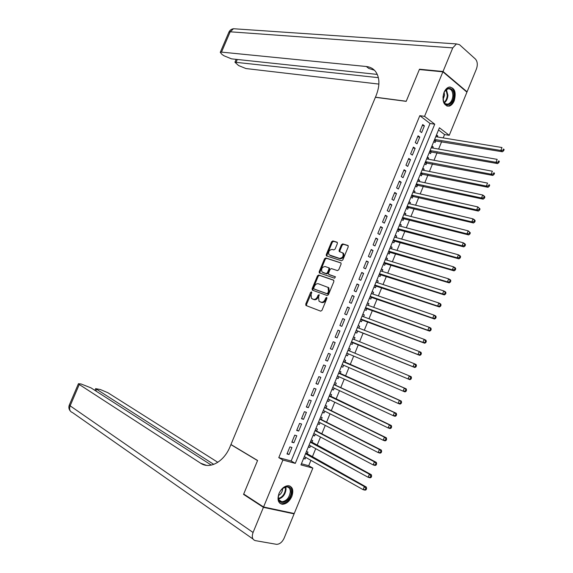 <?xml version="1.0" encoding="UTF-8"?>
<svg xmlns="http://www.w3.org/2000/svg" width="573" height="573" viewBox="0 0 573 573"><rect width="100%" height="100%" fill="white"/><g stroke="black" fill="none" stroke-linecap="round" stroke-linejoin="round"><path stroke-width="0.86" d="M311.461 291.865L310.58 292.431L305.724 304.12L306.068 305.531L320.672 311.153L321.962 310.351L326.897 298.433L326.639 297.437L325.729 298.003L325.092 299.543C324.031 301.656 322.663 302.523 320.973 302.136L318.989 301.183L318.595 297.143L319.147 294.737L318.087 295.195L317.456 296.721C316.403 298.812 315.05 299.672 313.395 299.299L311.454 298.368L311.075 294.357L311.698 292.846L311.461 291.865M311.769 292.287L306.505 304.471L306.641 305.753M326.961 297.845L325.865 299.901L325.092 299.543M319.297 295.038L318.23 297.079L317.456 296.721M454.231 100.805C452.949 103.77 451.23 105.561 449.067 106.17C443.509 105.633 441.826 101.056 444.003 92.425C445.278 89.495 446.983 87.712 449.11 87.089C454.718 87.612 456.43 92.181 454.231 100.805M291.822 496.454C289.415 501.525 286.242 504.133 282.288 504.269C278.12 503.209 277.024 499.62 279.001 493.489C281.4 488.454 284.552 485.854 288.441 485.682C292.681 486.713 293.813 490.309 291.822 496.454M337.397 243.532L337.024 242.186L332.863 240.932L331.595 241.777L326.245 254.677L326.338 255.866L341.508 260.794L342.812 259.949L348.248 246.805L347.861 245.437L342.718 243.897L341.429 244.75L339.116 250.329L339.216 251.518L342.776 252.951C343.779 256.095 342.711 257.914 339.567 258.416L329.045 254.849C328.05 251.762 329.095 249.95 332.182 249.427L333.808 249.928L335.09 249.083L337.397 243.532M263.566 506.99L243.704 494.041L257.585 460.484L230.948 444.512L375.394 97.303L406.185 101.357L419.35 69.541L442.893 71.826L466.931 92.153L449.246 135.314L439.427 127.779L300.954 464.889L312.851 468.091L294.236 513.515L263.566 506.99L282.912 460.04L295.296 463.371L434.749 124.191L424.543 116.362L442.893 71.826M278.779 457.641L291.156 460.986L430.036 123.482L419.816 115.674L278.779 457.641L282.912 460.04M419.816 115.674L424.543 116.362M318.731 275.004L317.471 275.821L312.092 288.778L312.443 290.167L327.14 295.525L328.436 294.708L333.894 281.501L333.522 280.097L318.731 275.004L319.498 275.377L318.23 276.193L312.865 289.143L312.951 290.353M319.175 271.709L324.54 258.781L325.808 257.95L340.978 262.921L341.078 264.132L338.75 269.768L337.447 270.606L331.366 268.587L330.084 269.417L328.544 273.128L328.658 274.352L335.413 276.78L334.582 278.227L319.283 272.92L319.175 271.709L319.935 272.082L325.299 259.168L324.54 258.781M437.371 136.954L437.793 135.93L436.182 135.665M433.754 141.588L435.065 142.562L435.86 140.629M432.808 148.063L433.252 146.989L431.648 146.709M429.198 152.676L430.524 153.628L431.319 151.695M428.239 159.187L428.704 158.062L427.107 157.768M424.636 163.778L425.968 164.716L426.77 162.775M423.669 170.331L424.149 169.157L422.559 168.842M420.066 174.901L421.413 175.818L422.208 173.877M419.085 181.491L419.586 180.266L418.004 179.929M415.497 186.039L416.843 186.941L417.645 184.993M414.494 192.664L415.017 191.389L413.441 191.038M410.913 197.191L412.274 198.079L413.076 196.124M409.896 203.859L410.44 202.534L408.871 202.162M406.321 208.364L407.69 209.231L408.492 207.276M405.297 215.068L405.856 213.693L404.294 213.306M401.73 219.552L403.106 220.404L403.908 218.442M400.685 226.299L401.272 224.874L399.71 224.466M397.125 230.761L398.514 231.585L399.317 229.63M396.065 237.544L396.674 236.069L395.119 235.639M392.512 241.985L393.909 242.794L394.718 240.832M391.445 248.804L392.068 247.278L390.521 246.834M387.9 253.223L389.303 254.018L390.113 252.048M386.811 260.085L387.455 258.509L385.916 258.043M383.273 264.482L384.691 265.256L385.493 263.286M382.17 271.38L382.843 269.754L381.303 269.274M378.638 275.756L380.064 276.508L380.873 274.539M377.528 282.697L378.216 281.021L376.69 280.519M374.004 287.052L375.437 287.782L376.246 285.812M372.873 294.028L373.582 292.302L372.063 291.779M369.356 298.361L370.803 299.077L371.612 297.101M368.21 305.373L368.94 303.597L367.429 303.06M364.707 309.692L366.154 310.387L366.971 308.403M363.547 316.74L364.299 314.914L362.788 314.355M360.045 321.038L361.506 321.711L362.322 319.727M358.87 328.128L359.643 326.245L358.139 325.665M355.375 332.397L356.85 333.049L357.667 331.065M354.186 339.531L354.981 337.597L353.491 336.996M350.705 343.779L352.18 344.416L352.997 342.425M350.318 348.964L348.828 348.348L350.318 348.964L349.501 350.948M348.327 353.806L347.51 355.79L346.028 355.16M343.628 365.245L342.833 367.186L341.35 366.541M344.824 362.344L345.641 360.345L344.144 359.737M338.922 376.705L338.142 378.603L336.673 377.929M340.14 373.746L340.956 371.748L339.452 371.161M334.209 388.186L333.45 390.027L331.989 389.346M335.449 385.171L336.265 383.172L334.754 382.599M329.489 399.682L328.752 401.48L327.29 400.771M330.75 396.609L331.574 394.611L330.048 394.059M324.762 411.192L324.039 412.947L322.592 412.216M326.044 408.069L326.868 406.064L325.335 405.534M320.028 422.724L319.326 424.428L317.879 423.683M321.331 419.543L322.155 417.538L320.615 417.029M315.286 434.27L314.606 435.931L313.166 435.165M316.611 431.039L317.435 429.027L315.888 428.54M310.537 445.837L309.871 447.449L308.446 446.668M311.884 442.549L312.715 440.537L311.153 440.071M289.895 446.897L286.987 453.966L289.043 454.532L291.944 447.484L289.895 446.897M294.744 435.143L291.836 442.191L293.877 442.786L296.778 435.752L294.744 435.143M299.579 423.404L296.678 430.445L298.705 431.061L301.599 424.034L299.579 423.404M304.406 411.679L301.513 418.713L303.525 419.357L306.419 412.345L304.406 411.679M309.227 399.975L306.34 406.995L308.338 407.668L311.225 400.663L309.227 399.975M314.04 388.293L311.153 395.298L313.144 396L316.024 389.01L314.04 388.293M318.846 376.626L315.967 383.624L317.943 384.347L320.823 377.363L318.846 376.626M323.645 364.98L320.773 371.963L322.735 372.715L325.607 365.746L323.645 364.98M328.436 353.348L325.564 360.324L327.52 361.097L330.385 354.143L328.436 353.348M333.221 341.737L330.356 348.699L332.297 349.501L335.155 342.554L333.221 341.737M337.998 330.148L335.133 337.096L337.06 337.927L339.918 330.986L337.998 330.148M342.769 318.574L339.904 325.514L341.823 326.366L344.674 319.44L342.769 318.574M347.532 307.013L344.674 313.947L346.579 314.821L349.423 307.909L347.532 307.013M352.28 295.475L349.43 302.394L351.321 303.303L354.164 296.391L352.28 295.475M357.029 283.957L354.178 290.862L356.062 291.793L358.899 284.896L357.029 283.957M361.764 272.454L358.927 279.352L360.789 280.304L363.626 273.421L361.764 272.454M366.498 260.966L363.662 267.856L365.517 268.837L368.346 261.961L366.498 260.966M371.225 249.499L368.389 256.382L370.23 257.384L373.059 250.523L371.225 249.499M375.938 238.053L373.109 244.922L374.943 245.946L377.765 239.099L375.938 238.053M380.651 226.621L377.822 233.476L379.641 234.536L382.463 227.689L380.651 226.621M385.35 215.212L382.528 222.059L384.34 223.133L387.147 216.3L385.35 215.212M390.048 203.816L387.226 210.649L389.024 211.752L391.832 204.933L390.048 203.816M394.733 192.435L391.918 199.261L393.701 200.392L396.509 193.581L394.733 192.435M399.41 181.075L396.602 187.894L398.378 189.04L401.179 182.243L399.41 181.075M404.087 169.737L401.279 176.541L403.041 177.716L405.834 170.926L404.087 169.737M408.75 158.413L405.949 165.203L407.697 166.406L410.49 159.623L408.75 158.413M413.405 147.103L410.612 153.886L412.352 155.111L415.139 148.343L413.405 147.103M418.061 135.815L415.267 142.584L416.994 143.837L419.78 137.076L418.061 135.815M421.628 132.578L424.407 125.831L422.702 124.542L419.916 131.303L421.628 132.578M301.419 463.758L308.711 465.727L310.931 460.32M312.306 456.96L315.709 448.659M317.07 445.357L320.486 437.027M321.818 433.775L325.249 425.402M326.56 422.208L330.012 413.799M331.301 410.662L334.761 402.217M336.029 399.13L339.51 390.65M340.749 387.62L344.244 379.104M345.462 376.124L348.971 367.572M350.175 364.65L353.691 356.062M354.873 353.19L358.39 344.609M359.586 341.701L363.081 333.185M364.292 330.227L367.759 321.775M368.991 318.774L372.436 310.387M373.682 307.336L377.098 299.013M378.366 295.919L381.754 287.653M383.043 284.523L386.41 276.315M387.713 273.135L391.051 264.991M392.376 261.775L395.685 253.689M397.025 250.422L400.319 242.4M401.673 239.091L404.939 231.134M406.314 227.782L409.559 219.882M410.948 216.487L414.164 208.651M415.575 205.206L418.77 197.427M420.195 193.946L423.361 186.232M424.808 182.708L427.945 175.044M429.413 171.477L432.529 163.878M434.012 160.268L437.099 152.733M438.603 149.08L441.668 141.603M443.187 137.907L444.555 134.562L438.524 129.964M303.561 458.55L305.137 458.987L305.781 457.419M307.149 454.081L307.98 452.061L306.412 451.617M309.871 447.449L308.31 446.997M314.606 435.931L313.044 435.451M319.326 424.428L317.779 423.934M324.039 412.947L322.506 412.431M328.752 401.48L327.226 400.942M333.45 390.027L331.932 389.475M338.142 378.603L336.638 378.022M342.833 367.186L341.336 366.591M347.51 355.79L346.02 355.174M354.981 337.597L353.505 336.945M359.643 326.245L358.175 325.579M364.299 314.914L362.838 314.226M368.94 303.597L367.494 302.895M373.582 292.302L372.142 291.571M378.216 281.021L376.783 280.276M382.843 269.754L381.417 268.995M387.455 258.509L386.044 257.728M392.068 247.278L390.664 246.476M396.674 236.069L395.284 235.245M401.272 224.874L399.89 224.036M405.856 213.693L404.488 212.841M410.44 202.534L409.079 201.66M415.017 191.389L413.663 190.494M419.586 180.266L418.24 179.349M424.149 169.157L422.81 168.226M428.704 158.062L427.372 157.109M433.252 146.989L431.935 146.015M437.793 135.93L436.483 134.942M444.555 134.562L449.246 135.314M308.711 465.727L312.851 468.091M291.156 460.986L295.296 463.371M430.036 123.482L434.749 124.191M305.137 458.987L303.711 458.185M289.043 454.532L287.188 453.479M293.877 442.786L292.015 441.762M298.705 431.061L296.835 430.058M303.525 419.357L301.649 418.383M308.338 407.668L306.455 406.723M313.144 396L311.246 395.076M317.943 384.347L316.038 383.452M322.735 372.715L320.823 371.841M327.52 361.097L325.593 360.259M335.155 342.554L333.214 341.752M332.297 349.501L330.363 348.685M339.918 330.986L337.97 330.213M344.674 319.44L342.718 318.688M349.423 307.909L347.46 307.185M354.164 296.391L352.194 295.697M358.899 284.896L356.915 284.222M363.626 273.421L361.635 272.769M368.346 261.961L366.348 261.338M373.059 250.523L371.046 249.921M377.765 239.099L375.745 238.526M382.463 227.689L380.436 227.144M387.147 216.3L385.113 215.777M391.832 204.933L389.79 204.432M396.509 193.581L394.453 193.108M401.179 182.243L399.116 181.799M405.834 170.926L403.772 170.503M410.49 159.623L408.413 159.23M415.139 148.343L413.054 147.97M419.78 137.076L417.681 136.732M424.407 125.831L422.308 125.508M312.686 299.077L312.185 298.848M318.23 297.079C317.177 299.17 315.823 300.03 314.162 299.658L312.951 299.199M320.243 301.907L319.741 301.677M325.865 299.901C324.805 302.014 323.43 302.881 321.747 302.494L320.515 302.035M333.83 280.312L319.498 275.377M313.718 287.975L313.961 288.95L326.875 293.627L327.777 293.054L328.451 291.435L328.078 287.431L318.43 283.778C316.769 283.434 315.422 284.301 314.384 286.378L313.718 287.975M314.663 289.279L313.961 288.95M328.043 287.281L328.845 287.804L329.217 291.8L328.551 293.419L327.641 293.992L314.735 289.315M341.042 263.007L326.56 258.337L325.299 259.168M329.518 274.818L335.484 276.866M325.142 266.517C322.04 267.025 321.002 268.844 322.033 271.974L326.116 273.565L327.391 272.734L328.931 269.031L328.823 267.82L325.142 266.517M323.072 272.59L322.706 272.404M329.124 267.971L329.69 269.417L328.157 273.12L326.875 273.944L323.466 272.784M319.935 272.082L319.992 273.235M342.776 252.879L343.528 253.352C344.531 256.489 343.463 258.316 340.319 258.81L330.506 255.687M348.234 245.731L343.471 244.299L342.174 245.151L339.868 250.73L339.889 251.812M337.382 242.472L333.615 241.34L332.34 242.186L326.997 255.071L327.025 256.167M304.356 456.624L363.117 489.664L364.378 486.563L366.348 487.079L305.86 452.949M365.825 488.339L365.316 489.578L366.104 489.779L366.613 488.54L365.825 488.339L364.378 486.563L305.545 453.73M366.104 489.779L365.094 490.173L363.117 489.664L365.316 489.578M366.348 487.079L366.613 488.54M291.199 491.734C291.456 501.16 278.012 507.27 278.328 497.45C278.091 487.831 291.65 481.95 291.199 491.734M278.514 495.602L278.399 496.977C278.499 499.842 279.653 501.432 281.873 501.755C286.6 501.031 289.422 497.672 290.318 491.691C290.232 488.79 289.057 487.186 286.794 486.878L282.74 488.375M278.535 495.509C281.035 494.048 282.417 491.806 282.668 488.783L282.661 488.44M279.739 503.173L281.658 503.796C287.531 502.901 291.027 498.739 292.144 491.312C292.13 488.798 291.335 487.014 289.766 485.968M453.737 95.927C453.544 103.706 446.009 108.161 443.674 101.779L442.979 97.181L443.674 93.614C446.238 85.334 454.525 87.361 453.737 95.927M443.273 100.547L443.545 101.335C444.541 103.541 445.98 104.465 447.857 104.114C450.7 103.061 452.376 100.325 452.871 95.92C452.792 90.978 451.13 88.622 447.885 88.851L444.648 91.472M443.072 99.523L444.533 95.254L444.154 92.418M446.933 106.098L448.308 106.005C451.839 104.694 453.909 101.306 454.525 95.841C454.575 90.756 453.021 87.805 449.848 86.974M263.415 507.356L243.554 494.392L257.535 460.599L230.905 444.627L230.11 446.539C224.036 461.774 209.747 469.609 200.657 463.235L79.26 384.497L70.135 405.827L253.065 532.482L263.415 507.356L294.092 513.866L293.197 513.293M243.554 494.392L244.592 494.621M230.905 444.627L231.334 444.741M213.765 464.381L95.641 388.644L100.397 389.547L107.896 392.734L217.826 462.311M253.065 532.482C251.576 536.922 252.321 539.63 255.286 540.618L276.537 544.329C279.645 544.286 282.181 542.237 284.129 538.169L294.092 513.866M211.315 465.104L91.007 387.878L81.087 383.982L78.437 383.702L79.26 384.497M206.43 465.348L200.657 463.235M419.959 69.598L419.486 69.211L406.228 101.242L375.444 97.195L376.196 95.369C380.035 85.413 379.799 77.427 375.48 71.403C373.173 68.545 370.115 66.912 366.305 66.511L221.5 52.114L220.268 52.351L222.059 54.478L224.029 55.803L231.521 58.854L377.299 74.418M443.029 71.489L467.067 91.823L476.442 68.946C477.853 64.778 477.502 61.476 475.411 59.04L459.474 44.665L456.466 43.92L452.756 47.888L443.029 71.489L419.486 69.211M467.067 91.823L466.465 91.759M378.388 77.663L234.93 62.228L238.547 65.537L245.924 68.545L378.896 84.095M374.448 70.235L368.754 68.409L366.305 66.511M309.105 445.056L368.145 477.273L369.399 474.186L371.354 474.731L310.587 441.439M370.846 475.948L370.344 477.187L371.132 477.402L371.633 476.163L370.846 475.948L369.399 474.186L310.287 442.17M371.132 477.402L370.108 477.818L368.145 477.273L370.344 477.187M371.354 474.731L371.633 476.163M313.846 433.51L373.166 464.911L374.42 461.824L376.361 462.404L315.945 430.688L315.308 429.943M375.867 463.578L375.365 464.81L376.146 465.04L376.647 463.808L374.42 461.824L315.028 430.624M376.146 465.04L375.107 465.484L373.166 464.911L375.365 464.81M376.361 462.404L376.647 463.808M318.581 421.979L378.173 452.57L379.426 449.483L381.353 450.091L320.658 419.207L320.021 418.469M380.88 451.23L380.379 452.462L381.152 452.699L381.647 451.467L379.426 449.483L319.763 419.099M381.152 452.699L380.107 453.164L378.173 452.57L380.379 452.462M381.353 450.091L381.647 451.467M323.308 410.469L383.179 440.243L384.426 437.163L386.338 437.801L325.371 407.74L324.726 407.016M385.88 438.897L385.378 440.128L386.145 440.379L386.646 439.154L384.426 437.163L324.49 407.596M386.145 440.379L385.092 440.873L383.179 440.243L385.378 440.128M386.338 437.801L386.646 439.154M328.028 398.973L388.172 427.938L389.418 424.865L391.323 425.531L329.425 395.578M390.872 426.591L390.378 427.823L391.137 428.081L391.638 426.856L389.418 424.865L329.21 396.108M391.137 428.081L390.077 428.597L388.172 427.938L390.378 427.823M391.323 425.531L391.638 426.856M332.741 387.498L393.157 415.654L394.403 412.589L396.287 413.283L334.768 384.855L334.116 384.154M332.669 387.685L333.078 387.656M395.857 414.3L395.363 415.532L396.115 415.805L396.616 414.58L394.403 412.589L333.923 384.633M396.115 415.805L395.048 416.342L393.157 415.654L395.363 415.532M396.287 413.283L396.616 414.58M337.518 376.074L398.135 403.392L399.374 400.334L401.25 401.05L338.801 372.751M337.354 376.275L337.877 376.239M400.835 402.038L400.341 403.263L401.093 403.55L401.587 402.325L399.374 400.334L338.629 373.181M401.093 403.55L400.011 404.108L398.135 403.392L400.341 403.263M401.25 401.05L401.587 402.325M342.145 364.6L403.106 391.151L404.345 388.093L406.207 388.845L343.478 361.37M342.031 364.879L342.675 364.836M405.806 389.79L405.312 391.015L406.056 391.309L406.551 390.084L404.345 388.093L343.32 361.749M406.056 391.309L404.968 391.896L403.106 391.151L405.312 391.015M406.207 388.845L406.551 390.084M348.728 350.626L348.148 349.996M346.708 353.512L347.539 353.477M346.844 353.183L408.062 378.932L409.301 375.881L348.012 350.325M411.013 379.09L409.917 379.698L408.062 378.932L411.013 379.09L411.507 377.872L410.769 377.564L410.275 378.782M410.769 377.564L409.301 375.881L411.149 376.654L411.507 377.872M352.703 338.915L353.212 339.137L352.81 338.65M351.371 342.153L414.852 367.522L413.018 366.727L414.25 363.683L352.696 338.93M351.528 341.78L413.018 366.727L415.962 366.892L416.456 365.674L415.719 365.352L415.224 366.577M415.719 365.352L414.25 363.683L416.091 364.485L416.456 365.674M415.962 366.892L414.852 367.522M357.81 327.72L357.466 327.312M356.026 330.814L356.972 330.793L419.787 355.375L417.961 354.544L419.192 351.5L357.473 327.584M356.205 330.392L417.961 354.544L420.904 354.716L421.391 353.498L420.668 353.169L420.174 354.386M420.668 353.169L419.192 351.5L421.019 352.338L421.391 353.498M420.904 354.716L419.787 355.375M360.675 319.49L424.708 343.241L422.895 342.382L424.127 339.345L362.036 316.181M360.875 319.018L422.895 342.382L425.832 342.561L426.326 341.343L425.603 340.999L425.109 342.217M425.603 340.999L424.127 339.345L425.94 340.204L426.326 341.343M425.832 342.561L424.708 343.241M365.323 308.188L429.628 331.122L427.823 330.241L429.055 327.212L366.699 304.836M365.538 307.665L427.823 330.241L430.76 330.42L431.247 329.21L430.531 328.852L430.036 330.069M430.531 328.852L429.055 327.212L430.853 328.1L431.247 329.21M430.76 330.42L429.628 331.122M369.957 296.9L434.535 319.032L432.744 318.122L433.976 315.093L371.354 293.505M370.194 296.334L432.744 318.122L435.673 318.302L436.168 317.091L435.451 316.726L434.957 317.936M435.451 316.726L433.976 315.093L435.759 316.01L436.168 317.091M435.673 318.302L434.535 319.032M374.584 285.633L439.434 306.956L437.657 306.018L438.882 302.995L376.003 282.188M374.835 285.017L437.657 306.018L440.58 306.204L441.074 305.001L440.365 304.621L439.871 305.832M440.365 304.621L438.882 302.995L440.658 303.941L441.074 305.001M440.58 306.204L439.434 306.956M379.204 274.381L444.326 294.902L442.564 293.935L443.789 290.919L380.637 270.893M379.476 273.715L442.564 293.935L445.479 294.128L445.973 292.925L445.271 292.531L444.777 293.741M445.271 292.531L443.789 290.919L445.543 291.893L445.973 292.925M445.479 294.128L444.326 294.902M383.824 263.143L449.203 282.869L447.456 281.873L448.68 278.858L385.271 259.619M384.111 262.434L447.456 281.873L450.371 282.074L450.865 280.863L450.163 280.469L449.676 281.672M450.163 280.469L448.68 278.858L450.428 279.86L450.865 280.863M450.371 282.074L449.203 282.869M388.43 251.927L454.081 270.85L452.348 269.833L453.565 266.825L389.898 248.36M388.738 251.167L452.348 269.833L454.561 269.625L455.256 270.033L455.743 268.83L455.055 268.422L454.561 269.625M455.055 268.422L453.565 266.825L455.299 267.849L455.743 268.83M455.256 270.033L454.081 270.85M393.028 240.724L458.952 258.853L457.225 257.807L458.443 254.806L394.518 237.115M393.365 239.922L457.225 257.807L459.446 257.592L460.133 258.015L460.62 256.811L459.933 256.389L459.446 257.592M459.933 256.389L458.443 254.806L460.162 255.859L460.62 256.811M460.133 258.015L458.952 258.853M397.626 229.544L463.808 246.877L462.096 245.803L463.313 242.809L399.123 225.884M397.977 228.691L462.096 245.803L464.316 245.588L465.004 246.018L465.484 244.814L464.803 244.385L464.316 245.588M464.803 244.385L463.313 242.809L465.018 243.89L465.484 244.814M465.004 246.018L463.808 246.877M402.21 218.377L468.657 234.923L466.959 233.82L468.177 230.826L403.729 214.674M402.583 217.475L466.959 233.82L469.18 233.598L469.86 234.035L470.347 232.839L469.667 232.394L469.18 233.598M469.667 232.394L468.177 230.826L470.347 232.839M469.86 234.035L468.657 234.923M406.787 207.225L473.506 222.983L471.815 221.858L473.033 218.865L408.327 203.487M407.181 206.28L471.815 221.858L474.043 221.622L474.709 222.073L475.196 220.884L474.523 220.426L474.043 221.622M474.523 220.426L473.033 218.865L474.709 220.003L475.196 220.884M474.709 222.073L473.506 222.983M411.364 196.095L478.34 211.065L476.664 209.911L477.875 206.925L412.918 192.313M411.772 195.107L476.664 209.911L478.892 209.675L479.558 210.133L480.038 208.944L479.372 208.479L478.892 209.675M479.372 208.479L477.875 206.925L480.038 208.944M479.558 210.133L478.34 211.065M415.926 184.979L483.168 199.168L481.506 197.986L482.717 195.006L417.502 181.154M416.356 183.94L481.506 197.986L483.727 197.742L484.393 198.215L484.873 197.026L484.214 196.546L483.727 197.742M484.214 196.546L482.717 195.006L484.371 196.195L484.873 197.026M484.393 198.215L483.168 199.168M420.489 173.877L487.988 187.292L486.341 186.082L487.544 183.109L422.079 170.009M420.933 172.795L486.341 186.082L488.561 185.831L489.22 186.311L489.7 185.122L489.048 184.635L488.561 185.831M489.048 184.635L489.7 185.122M489.22 186.311L487.988 187.292M425.037 162.796L492.794 175.431L491.161 174.192L492.372 171.227L426.641 158.886M425.503 161.665L491.161 174.192L493.389 173.934L494.041 174.428L494.52 173.247L493.869 172.745L493.389 173.934M493.869 172.745L494.52 173.247M494.041 174.428L492.794 175.431M429.585 151.73L497.6 163.592L495.982 162.324L497.185 159.366L431.204 147.784M430.065 150.556L495.982 162.324L498.209 162.066L498.854 162.567L499.334 161.385L498.689 160.877L498.209 162.066M498.689 160.877L499.334 161.385M498.854 162.567L497.6 163.592M434.119 140.686L502.399 151.766L500.788 150.477L501.991 147.519L435.759 136.689M434.62 139.461L500.788 150.477L503.015 150.205L503.66 150.728L504.14 149.546L503.495 149.023L503.015 150.205M503.495 149.023L504.14 149.546M503.66 150.728L502.399 151.766M311.347 292.789L310.58 292.431M326.503 298.368L325.729 298.003M318.86 295.553L318.087 295.195M314.162 299.658L313.395 299.299M321.747 302.494L320.973 302.136M306.505 304.471L305.724 304.12M312.865 289.143L312.092 288.778M318.23 276.193L317.471 275.821M327.641 293.992L326.875 293.627M328.551 293.419L327.777 293.054M329.217 291.8L328.451 291.435M326.56 258.337L325.808 257.95M329.676 274.897L328.909 274.517M326.875 273.944L326.116 273.565M328.157 273.12L327.391 272.734M329.69 269.417L328.931 269.031M329.325 268.035L328.73 267.734M340.319 258.81L339.567 258.416M339.868 250.73L339.116 250.329M342.174 245.151L341.429 244.75M343.471 244.299L342.718 243.897M326.997 255.071L326.245 254.677M332.34 242.186L331.595 241.777M333.615 241.34L332.863 240.932M306.491 453.716L305.645 453.472M306.211 453.458L305.71 453.315M285.748 486.943L286.063 489.077C285.433 494.298 282.976 497.622 278.693 499.033M278.55 498.503C282.596 497.02 284.903 493.826 285.469 488.919L285.232 487.057M446.41 89.56L447.928 95.326C447.635 98.692 446.46 101.185 444.397 102.803M444.082 102.366C445.966 100.769 447.033 98.406 447.298 95.29L445.973 89.904M252.951 538.985L72.563 412.617C69.806 411.529 68.989 409.265 70.135 405.827L69.376 404.875M96.5 389.461L95.849 390.987M452.756 47.888L230.196 31.794L221.5 52.114M237.286 59.47L236.205 62.006M228.878 32.217L230.196 31.794L233.512 28.736L235.524 28.872M311.218 442.191L310.38 441.941M310.946 441.941L310.444 441.79M315.945 430.688L315.114 430.43M315.666 430.445L315.171 430.287M320.658 419.207L319.834 418.935M320.379 418.963L319.884 418.799M325.371 407.74L324.547 407.453M325.092 407.496L324.597 407.331M330.069 396.287L329.253 395.993M329.79 396.058L329.303 395.879M334.768 384.855L333.952 384.555M334.482 384.626L334.002 384.447M339.452 373.438L338.65 373.13M339.173 373.216L338.686 373.03M342.611 364.836L342.131 364.643M344.137 362.043L343.334 361.721M343.85 361.821L343.37 361.627M347.288 353.455L346.808 353.255M348.52 350.447L348.047 350.246M351.951 342.095L351.478 341.888M352.309 342.145L351.514 341.802M353.183 339.094L352.71 338.887M356.614 330.75L356.141 330.542M356.972 330.793L356.184 330.442M361.262 319.419L360.797 319.204M361.62 319.462L360.84 319.097M365.911 308.109L365.445 307.887M366.269 308.152L365.488 307.773M370.545 296.821L370.086 296.592M370.91 296.85L370.137 296.47M375.179 285.547L374.721 285.311M375.537 285.576L374.771 285.182M379.799 274.288L379.347 274.044M380.164 274.309L379.405 273.908M384.419 263.05L383.967 262.799M384.784 263.064L384.025 262.656M389.024 251.826L388.58 251.568M389.396 251.841L388.637 251.418M393.63 240.617L393.185 240.359M393.995 240.631L393.25 240.194M398.228 229.429L397.784 229.164M398.593 229.436L397.848 228.992M402.812 218.256L402.375 217.984M403.184 218.263L402.447 217.804M407.396 207.097L406.959 206.824M407.768 207.104L407.031 206.638M411.966 195.959L411.536 195.68M412.345 195.959L411.615 195.486M416.535 184.843L416.105 184.549M416.915 184.835L416.184 184.348M421.098 173.734L420.668 173.44M421.47 173.726L420.754 173.232M425.653 162.646L425.223 162.345M426.026 162.632L425.316 162.13M430.201 151.58L429.771 151.272M430.574 151.559L429.865 151.043M434.735 140.521L434.32 140.213M435.115 140.5L434.413 139.977M306.627 305.738L305.846 305.388M312.829 290.31L312.206 290.017M328.845 287.804L328.078 287.431M329.582 268.207L328.823 267.82M319.77 273.163L319.283 272.92M343.528 253.352L342.776 252.951M339.617 251.733L339.216 251.518M326.753 256.081L326.338 255.866M306.369 453.63L305.667 453.429M279.13 500.021L281.873 501.755M443.545 101.335L443.674 101.779M445.593 103.828L447.857 104.114M95.641 388.644L94.903 390.378M78.437 383.702L69.34 404.968C68.459 407.274 68.824 409.351 70.436 411.185M236.155 59.348L234.93 62.228M456.466 43.92L233.512 28.736C231.406 29.044 229.88 30.154 228.935 32.088L220.268 52.351M311.082 442.098L310.401 441.898M315.795 430.588L315.129 430.38M320.5 419.092L319.856 418.884M325.199 407.618L324.569 407.403M329.89 396.165L329.274 395.943M334.575 384.727L333.973 384.504M339.252 373.302L338.672 373.08M343.915 361.9L343.356 361.67M348.577 350.511L348.033 350.282"/></g></svg>
